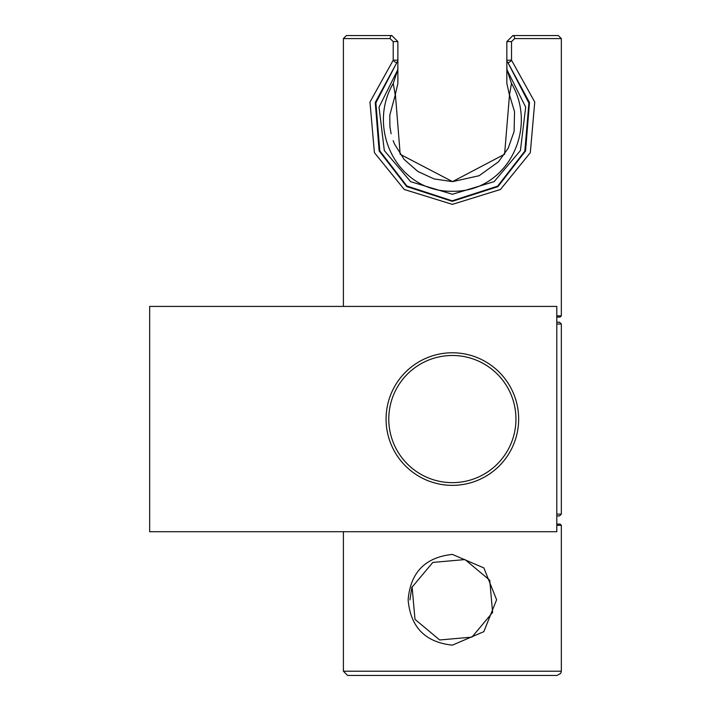 <?xml version="1.0" encoding="UTF-8"?>
<svg xmlns="http://www.w3.org/2000/svg" width="711" height="711" viewBox="0 0 711 711"><rect width="100%" height="100%" fill="white"/><g stroke="black" fill="none" stroke-linecap="round" stroke-linejoin="round"><path stroke-width="1.07" d="M556.793 306.423L556.793 531.712L149.666 531.712L149.666 306.423L556.793 306.423M556.793 324.02L561.335 324.02L561.335 514.115L559.521 515.928L556.793 515.928M556.793 322.207L559.521 322.207L556.793 322.207M556.793 524.105L560.126 524.105L556.793 524.105M452.365 554.402L483.88 567.929L496.598 599.782L483.836 631.661L452.365 645.153C425.285 642.255 410.54 627.182 408.132 599.933C410.425 572.488 425.169 557.317 452.365 554.402M409.927 599.915L411.9 587.019L409.927 599.915M343.395 671.211L561.335 671.211L560.828 673.228L557.095 675.45L347.626 675.45L343.395 671.211L343.395 531.712M412.122 587.082L432.821 562.419L465.03 559.566L489.746 580.229L492.607 612.447L471.935 637.118L439.691 639.98L414.984 619.334L412.122 587.082M397.876 41.602L393.21 41.602L390.09 38.581A3.031 1.733 -90 0 1 391.823 35.55L397.876 41.602L397.876 60.204A3.031 3.022 -0 0 1 396.942 62.39A3.031 1.253 -135.1 0 1 393.21 60.204L369.969 102.055L374.413 152.661L404.248 189.473L452.365 204.377L500.464 189.49L530.308 152.678L534.752 102.037L511.52 60.204L506.845 60.204L506.845 73.962L506.845 41.602L512.907 35.55A3.031 1.733 90 0 1 514.631 38.581L511.52 41.602L511.52 60.204A3.031 1.253 -44.9 0 1 507.787 62.39L528.895 103.095L524.825 151.132L497.629 186.158L452.16 200.822L406.861 185.989L379.807 150.883L375.879 102.864L396.942 62.39L375.266 102.464L379.132 150.91L406.728 186.575L452.285 201.355L497.931 186.629L525.571 150.954L529.473 102.491L507.787 62.39A3.031 3.022 180 0 1 506.845 60.204L506.845 83.445L506.845 66.372L507.059 69.945L525.678 107.103L520.425 150.545L494.145 181.643L452.436 194.272L410.656 181.687L384.322 150.59L379.034 107.165L397.671 69.945L397.876 66.372L397.876 83.445L395.227 94.901L393.254 83.445C366.369 128.62 397.289 192.166 452.152 191.277C507.227 192.432 538.458 128.878 511.467 83.445L509.494 94.901L504.597 154.216L452.534 181.616L400.186 154.305L395.405 94.527M506.845 60.204L506.845 66.372M397.876 83.445L397.876 66.372M397.671 69.945L393.254 83.445M506.845 83.445L509.316 94.527M507.059 69.945L511.467 83.445M397.876 60.204L397.876 73.962L397.876 60.204L393.21 60.204L393.21 41.602M390.09 38.581L343.395 38.581L346.417 35.55L391.823 35.55M512.907 35.55L558.304 35.55L561.335 38.581L561.335 315.844L556.793 315.844M561.335 315.844L560.126 317.062L556.793 317.062M452.365 485.355A66.292 66.292 0 0 1 394.952 385.922A66.292 66.292 0 0 1 509.769 385.922A66.292 66.292 0 0 1 452.365 485.355A66.292 66.292 0 0 1 394.952 385.922A66.292 66.292 0 0 1 509.769 385.922A66.292 66.292 0 0 1 452.365 485.355A66.292 66.292 0 0 1 394.952 385.922A66.292 66.292 0 0 1 509.769 385.922A66.292 66.292 0 0 1 452.365 485.355M561.335 514.115L556.793 514.115M561.335 671.211L561.335 525.313L556.793 525.313M514.631 38.581L561.335 38.581M506.845 41.602L511.52 41.602M452.365 482.645A63.581 63.581 0 0 1 397.298 387.273A63.581 63.581 0 0 1 507.423 387.273A63.581 63.581 0 0 1 452.365 482.645M561.335 324.02L559.521 322.207M561.335 525.313L560.126 524.105M395.298 94.75L389.779 115.209L389.912 126.647L391.112 133.766M393.156 140.645L394.481 143.978L404.07 159.38L417.855 171.458L434.137 178.95L452.623 181.616L479.134 175.724L498.509 161.779L508.169 148.279L514.097 131.464L514.542 111.716L509.494 94.892M343.395 38.581L343.395 306.423"/></g></svg>
